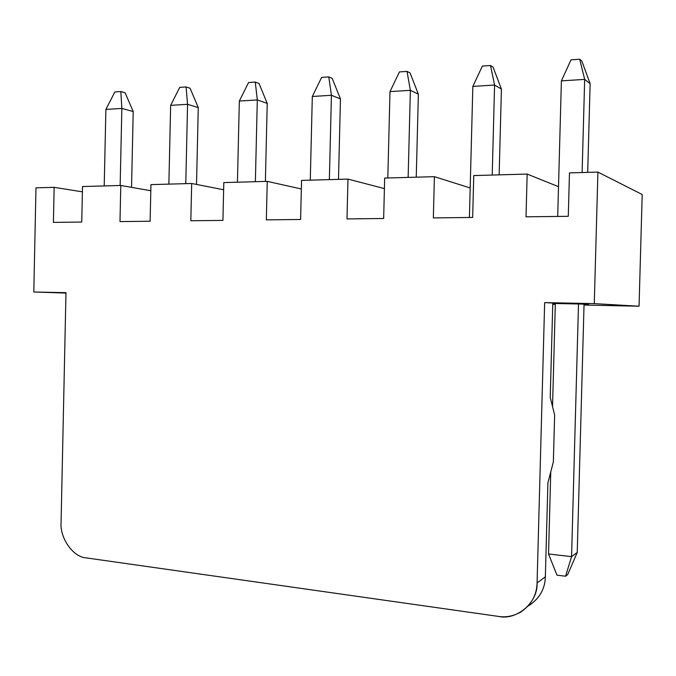 <?xml version="1.0" encoding="UTF-8"?>
<svg xmlns="http://www.w3.org/2000/svg" width="676" height="676" viewBox="0 0 676 676"><rect width="100%" height="100%" fill="white"/><g stroke="black" fill="none" stroke-linecap="round" stroke-linejoin="round"><path stroke-width="1.01" d="M133.214 111.557L131.541 187.353L133.214 111.557L121.849 108.422L105.887 109.427L104.214 185.934L105.887 109.427L114.869 91.944L120.835 91.522L125.119 92.798L133.214 111.557L125.119 92.798L120.835 91.522L121.849 108.422L120.159 185.486L121.849 108.422L133.214 111.557M121.849 108.422L120.835 91.522L114.869 91.944L105.887 109.427L121.849 108.422M198.271 107.594L196.513 184.43L198.271 107.594L187.573 104.307L170.648 105.363L168.873 184.117L170.648 105.363L179.748 87.381L186.077 86.934L190.108 88.269L198.271 107.594L190.108 88.269L186.077 86.934L187.573 104.307L185.773 183.644L187.573 104.307L198.271 107.594M187.573 104.307L186.077 86.934L179.748 87.381L170.648 105.363L187.573 104.307M267.231 103.386L265.381 181.413L267.231 103.386L257.303 99.93L239.338 101.054L237.445 182.199L239.338 101.054L248.557 82.54L255.275 82.066L259.018 83.469L267.231 103.386L259.018 83.469L255.275 82.066L257.303 99.93L255.376 181.692L257.303 99.93L267.231 103.386M257.303 99.93L255.275 82.066L248.557 82.54L239.338 101.054L257.303 99.93M340.459 98.916L338.482 179.36L340.459 98.916L331.426 95.282L312.312 96.482L310.284 180.154L312.312 96.482L321.641 77.394L328.781 76.895L332.195 78.374L340.459 98.916L332.195 78.374L328.781 76.895L331.426 95.282L329.364 179.622L331.426 95.282L340.459 98.916M331.426 95.282L328.781 76.895L321.641 77.394L312.312 96.482L331.426 95.282M418.368 94.167L416.247 177.18L418.368 94.167L410.357 90.331L389.993 91.606L387.813 177.982L389.993 91.606L399.431 71.918L407.036 71.386L410.07 72.949L418.368 94.167L410.07 72.949L407.036 71.386L410.357 90.331L408.143 177.408L410.357 90.331L418.368 94.167M410.357 90.331L407.036 71.386L399.431 71.918L389.993 91.606L410.357 90.331M501.415 89.097L499.142 174.856L501.415 89.097L494.587 85.049L472.837 86.41L469.414 217.478L472.837 86.41L482.377 66.079L490.497 65.513L493.091 67.161L501.415 89.097L493.091 67.161L490.497 65.513L494.587 85.049L492.212 175.05L494.587 85.049L501.415 89.097M494.587 85.049L490.497 65.513L482.377 66.079L472.837 86.41L494.587 85.049M567.722 574.515L565.558 576.214L556.965 575.158L548.532 553.982L571.566 556.652L578.504 303.989L571.566 556.652L577.228 552.478L584.056 304.192L577.228 552.478L567.722 574.515L577.228 552.478L571.566 556.652L565.558 576.214L567.722 574.515M590.131 83.689L587.689 172.372L590.131 83.689L584.672 79.396L561.393 80.858L557.7 216.438L561.393 80.858L571.026 59.843L579.721 59.234L581.799 60.984L590.131 83.689L581.799 60.984L579.721 59.234L584.672 79.396L582.112 172.532L584.672 79.396L590.131 83.689M555.334 303.499L552.537 406.58L555.334 303.499M550.763 471.89L548.532 553.982L550.763 471.89M584.672 79.396L579.721 59.234L571.026 59.843L561.393 80.858L584.672 79.396M565.558 576.214L571.566 556.652L548.532 553.982L556.965 575.158L565.558 576.214M529.105 605.468C539.625 598.353 545.042 588.804 545.355 576.822L537.074 582.949L545.355 576.822L547.906 482.909L553.365 461.843L554.641 414.996L550.23 397.344L552.791 303.034L544.653 302.603L537.074 582.949C536.752 595.21 531.226 604.978 520.486 612.236C513.194 616.182 505.859 617.568 498.482 616.411L86.283 557.903C73.253 557.337 59.674 538.003 61.077 522.413L65.978 292.666L33.8 291.998L65.978 292.666L61.077 522.413C59.674 538.003 73.253 557.337 86.283 557.903L498.482 616.411C516.743 620.669 538.113 602.46 537.074 582.949L544.653 302.603L594.28 303.634L597.914 172.084L642.2 194.519L639.048 306.22L584.039 305.045L639.048 306.22L594.28 303.634L544.653 302.603L552.791 303.034L550.23 397.344L554.641 414.996L553.365 461.843L547.906 482.909L545.355 576.822C545 589.278 539.254 599.012 528.117 606.026M526.012 216.81L568.288 216.32L526.012 216.81L527.162 174.07L473.758 175.566L472.659 217.444L433.341 217.909L434.406 176.673L384.669 178.067L383.655 218.492L346.991 218.923L347.971 179.098L301.547 180.399L300.6 219.472L266.336 219.869L267.248 181.362L223.807 182.579L222.928 220.384L190.826 220.765L191.68 183.483L150.942 184.624L150.123 221.238L119.99 221.593L120.784 185.469L82.514 186.542L81.745 222.049L53.412 222.379L54.148 187.336L35.98 187.844L33.8 291.998L65.969 293.08L33.8 291.998L35.98 187.844L54.148 187.336L82.396 191.84L54.148 187.336L53.412 222.379L81.745 222.049L82.514 186.542L120.784 185.469L150.807 190.742L120.784 185.469L119.99 221.593L150.123 221.238L150.942 184.624L191.68 183.483L223.638 189.753L191.68 183.483L190.826 220.765L222.928 220.384L223.807 182.579L267.248 181.362L301.335 188.976L267.248 181.362L266.336 219.869L300.6 219.472L301.547 180.399L347.971 179.098L384.407 188.596L347.971 179.098L346.991 218.923L383.655 218.492L384.669 178.067L434.406 176.673L470.183 187.953L434.406 176.673L433.341 217.909L472.659 217.444L473.758 175.566L527.162 174.07L558.511 186.694L527.162 174.07L526.012 216.81M552.748 304.377L555.309 304.428L552.748 304.377M588.5 304.437L581.284 304.039L588.5 304.437M555.334 303.634L552.774 303.507L555.334 303.634M552.774 303.448L581.284 304.039L552.774 303.448M597.914 172.084L569.471 172.887L568.288 216.32L569.471 172.887L597.914 172.084L594.28 303.634L639.048 306.22L642.2 194.519L597.914 172.084"/></g></svg>
